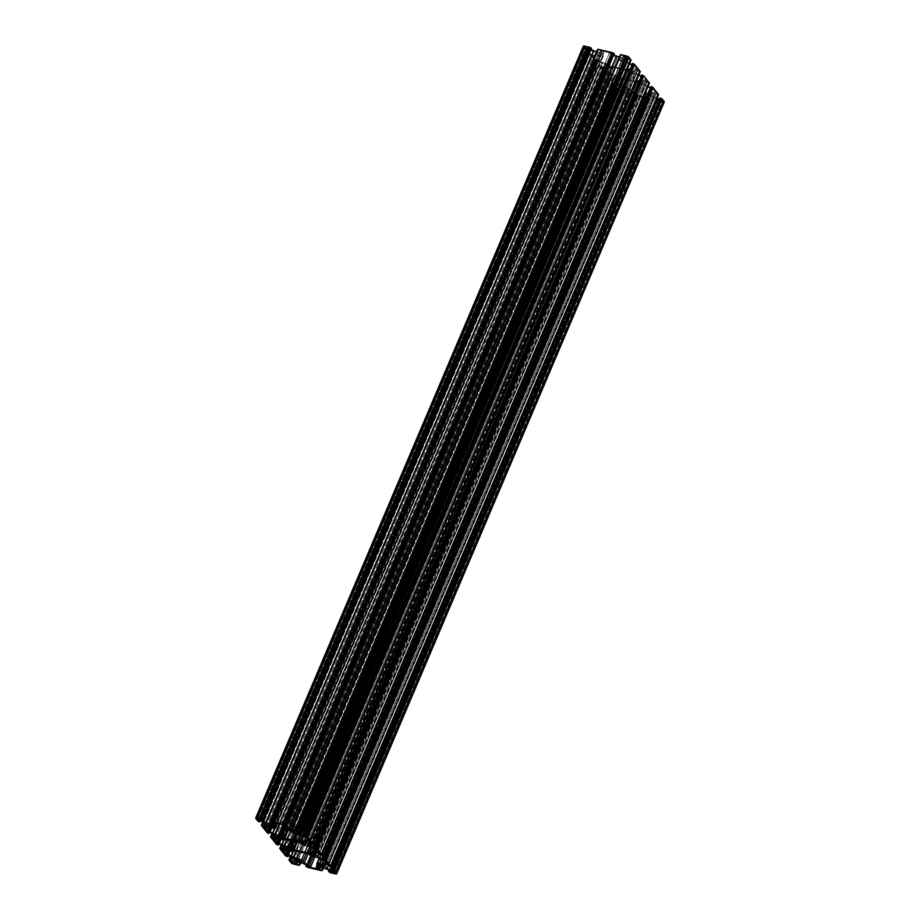 <?xml version="1.0" encoding="UTF-8"?>
<svg xmlns="http://www.w3.org/2000/svg" width="920" height="920" viewBox="0 0 920 920"><rect width="100%" height="100%" fill="white"/><g stroke="black" fill="none" stroke-linecap="round" stroke-linejoin="round"><path stroke-width="0.69" stroke-dasharray="4.6 3.45" d="M628.808 89.332L301.185 861.166L628.808 89.332A2.99 0.92 -157 0 0 625.876 87.618A2.99 0.92 -157 0 0 623.472 87.561A2.99 0.92 -157 0 0 623.645 88.124A2.99 0.92 -157 0 0 626.577 89.838A2.99 0.92 -157 0 0 628.981 89.895A2.99 0.92 -157 0 0 628.808 89.332L628.785 90.079L627.268 90.034L623.645 88.124L296.378 859.13L623.507 87.504L625.703 87.561L628.808 89.332M642.356 83.133L314.732 854.967L642.356 83.133A2.99 0.92 -157 0 0 639.423 81.42A2.99 0.92 -157 0 0 637.019 81.362A2.99 0.92 -157 0 0 637.192 81.926A2.99 0.92 -157 0 0 640.124 83.639A2.99 0.92 -157 0 0 642.528 83.697A2.99 0.92 -157 0 0 642.356 83.133L642.332 83.881L640.814 83.835L637.192 81.926L309.925 852.932L637.054 81.293L639.803 81.546L642.356 83.133M633.167 71.587L305.543 843.421L633.167 71.587A2.99 0.92 -157 0 0 630.234 69.874A2.99 0.92 -157 0 0 627.831 69.816A2.99 0.92 -157 0 0 628.004 70.38A2.99 0.92 -157 0 0 630.936 72.093A2.99 0.92 -157 0 0 633.339 72.151A2.99 0.92 -157 0 0 633.167 71.587L633.144 72.335L631.626 72.289L628.004 70.38L300.736 841.386L627.865 69.759L630.062 69.816L633.167 71.587M601.231 54.705L273.608 826.528L601.231 54.705A2.99 0.92 -157 0 0 598.31 52.98A2.99 0.92 -157 0 0 595.907 52.923A2.99 0.92 -157 0 0 596.08 53.486A2.99 0.92 -157 0 0 599.012 55.211A2.99 0.92 -157 0 0 601.415 55.269A2.99 0.92 -157 0 0 601.231 54.705L601.22 55.453L599.702 55.407L596.08 53.486L268.812 824.492L595.942 52.865L598.678 53.118L601.231 54.705M610.42 66.251L282.808 838.074L610.42 66.251A2.99 0.92 -157 0 0 607.499 64.526A2.99 0.92 -157 0 0 605.095 64.469A2.99 0.92 -157 0 0 605.268 65.032A2.99 0.92 -157 0 0 608.2 66.757A2.99 0.92 -157 0 0 610.604 66.815A2.99 0.92 -157 0 0 610.42 66.251L610.408 66.999L608.89 66.953L605.268 65.032L278.001 836.038L605.13 64.411L607.867 64.664L610.42 66.251M623.967 60.041L296.355 831.875L623.967 60.041A2.99 0.92 -157 0 0 621.046 58.328A2.99 0.92 -157 0 0 618.643 58.27A2.99 0.92 -157 0 0 618.815 58.834A2.99 0.92 -157 0 0 621.747 60.547A2.99 0.92 -157 0 0 624.151 60.605A2.99 0.92 -157 0 0 623.967 60.041L623.956 60.789L622.438 60.743L618.815 58.834L291.548 829.84L618.677 58.213L620.873 58.27L623.967 60.041M619.62 77.786L291.996 849.62L619.62 77.786A2.99 0.92 -157 0 0 616.688 76.073A2.99 0.92 -157 0 0 614.284 76.015A2.99 0.92 -157 0 0 614.456 76.578A2.99 0.92 -157 0 0 617.389 78.292A2.99 0.92 -157 0 0 619.793 78.349A2.99 0.92 -157 0 0 619.62 77.786L619.597 78.534L618.079 78.487L614.456 76.578L287.189 847.584L614.318 75.957L616.515 76.015L619.62 77.786M651.544 94.679L323.921 866.513L651.544 94.679A2.99 0.92 -157 0 0 648.611 92.966A2.99 0.92 -157 0 0 646.208 92.909A2.99 0.92 -157 0 0 646.392 93.472A2.99 0.92 -157 0 0 649.313 95.185A2.99 0.92 -157 0 0 651.716 95.243A2.99 0.92 -157 0 0 651.544 94.679L651.521 95.427L650.003 95.381L646.392 93.472L319.113 864.466L646.242 92.84L648.991 93.093L651.544 94.679M615.031 84.721L287.868 855.45L615.031 84.721L613.939 83.352L615.031 84.721M286.35 855.117L613.939 83.352L286.35 855.117M614.077 83.294L286.453 855.128L614.077 83.294L616.078 83.766L614.077 83.294M288.466 855.6L616.078 83.766L288.466 855.6M292.767 857.877L620.39 86.043L616.078 83.766L620.39 86.043L292.767 857.877M295.343 861.108L622.966 89.274L620.39 86.043L622.966 89.274L621.138 90.114L294.377 859.901L621.138 90.114L619.125 89.642L292.939 858.095L618.815 89.47L621.138 90.114L622.966 89.274L295.343 861.108M289.328 859.706L616.952 87.883L618.815 89.47L292.663 857.819L618.815 89.47L617.722 88.101L291.306 857.095L617.722 88.101L290.984 856.934L617.101 87.871L290.708 856.784L616.952 87.883L290.628 856.738M289.374 859.682L616.952 87.883M288.949 859.935L617.136 88.17L290.455 856.646L616.526 88.124L290.363 856.6M616.538 88.17L618.688 90.861L291.065 862.695L618.688 90.861A2.196 0.678 -157 0 0 621.345 92.276L293.721 864.11L621.345 92.276L626.658 93.518L619.781 91.678L616.538 88.17L288.903 859.958M299.034 865.352L626.669 93.311L299.034 865.352M299.069 865.064L626.669 93.311L299.069 865.064M626.796 93.242L299.184 865.076L626.796 93.242M299.552 865.168L627.198 93.115L299.552 865.168M300.449 862.868L627.198 93.115L300.092 862.787L626.876 92.943L624.185 92.31L626.969 92.977L300.449 862.868M297.401 862.155L624.185 92.31L297.401 862.155M623.863 92.149L296.976 862.247L623.863 92.149L623.058 91.126L623.863 92.149M295.435 862.96L623.058 91.126L295.435 862.96M297.263 862.12L624.887 90.287L623.058 91.126L624.887 90.287L297.263 862.12M303.623 863.615L631.246 91.781L624.887 90.287L631.246 91.781L635.559 94.07L307.935 865.893L635.559 94.07L636.364 95.082L308.752 866.916L636.387 95.139L631.246 91.781L303.623 863.615M306.325 865.041L633.397 94.53L636.237 95.151L308.671 866.824L636.237 95.151L633.546 94.518L306.44 865.11L633.397 94.53L306.36 865.064M305.82 866.341L633.408 94.576L306.222 866.732L633.845 94.898L306.601 866.824L634.547 95.162L633.408 94.507M306.923 866.985L634.547 95.162L307.372 867.307L634.995 95.484L649.394 98.865L321.77 870.699L649.543 98.854L321.988 870.435L649.405 98.647L634.547 95.162L306.923 866.985M321.816 870.412L649.405 98.647L321.816 870.412M649.543 98.59L321.919 870.423L649.543 98.59M322.299 870.504L649.934 98.463L322.299 870.504M323.184 868.216L649.934 98.463L322.828 868.135L649.612 98.29L646.921 97.658L649.796 98.359L323.184 868.216M320.137 867.502L646.921 97.658L320.137 867.502M646.599 97.485L319.711 867.594L646.599 97.485L645.794 96.473L646.599 97.485M318.171 868.307L645.794 96.473L318.171 868.307M659.111 100.429L653.982 97.129L647.622 95.634L319.999 867.468L647.622 95.634L645.794 96.473L647.622 95.634L653.982 97.129L326.358 868.963L653.982 97.129L658.294 99.406L330.671 871.24L658.294 99.406L659.111 100.429L331.487 872.263L659.122 100.475L331.499 872.309M328.509 871.7L656.121 99.877L658.973 100.487L331.407 872.171L658.973 100.487L656.282 99.854L329.188 870.458L656.132 99.866L329.096 870.4M328.555 871.677L656.144 99.923L328.957 872.079L656.581 100.245L329.337 872.16L657.282 100.498L656.121 99.877M663.952 102.154L657.282 100.498L329.659 872.332L657.282 100.498L330.108 872.654L657.731 100.82L663.032 102.074L335.409 873.908L663.032 102.074A2.196 0.678 -157 0 0 664.297 101.97M332.568 869.837L660.169 98.084L661.25 99.452L660.169 98.084M333.626 871.274L661.25 99.452L333.626 871.274M661.112 99.509L333.558 871.194L661.112 99.509L659.663 99.165L661.112 99.509M328.659 865.087L654.798 96.761L657.236 98.049L654.798 96.761L652.222 93.529L324.599 865.352L652.222 93.529L654.051 92.69L326.428 864.524L654.051 92.69L656.063 93.162L328.44 864.995L656.155 93.184L654.051 92.69L652.222 93.529L654.798 96.761L328.659 865.087M328.762 865.156L656.385 93.334L657.466 94.691L329.843 866.525L657.466 94.691L330.165 866.697L658.248 94.909L656.385 93.334L328.762 865.156M658.594 94.702L330.889 866.525L658.639 94.691M323.38 858.291L650.969 86.537L652.061 87.906L650.969 86.537M324.438 859.74L652.061 87.906L324.438 859.74M651.923 87.963L324.369 859.648L651.923 87.963L650.474 87.63L651.923 87.963M319.47 853.541L645.61 85.215L648.048 86.503L645.61 85.215L643.034 81.984L315.41 853.817L643.034 81.984L644.862 81.144L317.239 852.978L644.862 81.144L646.875 81.615L319.251 853.449L647.059 81.684L644.862 81.144L643.034 81.984L645.61 85.215L319.47 853.541M319.573 853.61L647.197 81.788L648.278 83.156L320.654 854.979L648.278 83.156L320.976 855.151L649.06 83.375L647.197 81.788L319.573 853.61M649.405 83.156L321.701 854.979L649.451 83.145M314.191 846.756L641.78 74.991L642.873 76.36L641.78 74.991M315.249 848.194L642.873 76.36L315.249 848.194M642.735 76.418L315.18 848.102L642.735 76.418L641.286 76.084L642.735 76.418M310.281 841.995L636.421 73.669L638.859 74.957L636.421 73.669L310.281 841.995M306.222 842.271L633.845 70.438L636.421 73.669L633.845 70.438L635.674 69.598L308.05 841.432L635.674 69.598L637.686 70.069L310.063 841.904L637.87 70.138L635.674 69.598L633.845 70.438L306.222 842.271M310.385 842.076L637.997 70.242L639.089 71.611L311.466 843.433L639.089 71.611L311.788 843.606L639.86 71.829L312.098 843.352L639.86 71.829L637.997 70.242L310.385 842.076M639.825 71.53L312.202 843.364L639.825 71.53M305.003 835.21L632.592 63.445L633.684 64.814L632.592 63.445M306.061 836.648L633.684 64.814L306.061 836.648M633.546 64.871L305.992 836.556L633.546 64.871L632.097 64.538L633.546 64.871M301.093 830.449L627.233 62.123L629.671 63.411L627.233 62.123L301.093 830.449M297.034 830.725L624.657 58.891L627.233 62.123L624.657 58.891L626.485 58.052L298.862 829.886L626.485 58.052L628.498 58.523L300.874 830.357L628.59 58.558L626.485 58.052L624.657 58.891L297.034 830.725M301.185 830.53L628.808 58.696L629.901 60.064L302.277 831.898L629.901 60.064L302.599 832.059L630.671 60.294L302.91 831.806L630.66 60.306L628.808 58.696L301.185 830.53M630.637 59.984L303.013 831.818L630.637 59.984M293.238 826.47L620.839 54.648M293.33 826.689L620.954 54.866L293.33 826.689M620.816 54.924L293.261 826.608L620.816 54.924M292.709 826.654L620.31 54.901M292.801 826.884L620.425 55.05L293.123 827.057L620.747 55.223L623.438 55.855L620.425 55.05L292.801 826.884M295.815 827.689L623.438 55.855L295.815 827.689M623.76 56.028L296.136 827.85L623.76 56.028L624.565 57.04L623.76 56.028M296.941 828.874L624.565 57.04L296.941 828.874M295.952 827.735L622.736 57.879L624.565 57.04L622.736 57.879L295.952 827.735M619.344 57.086L622.736 57.879L619.344 57.086M613.674 54.958L612.064 54.107L284.797 825.091L612.064 54.107L611.248 53.084L283.659 824.837L611.236 53.038L613.674 54.958M614.157 53.67L611.386 53.026L283.762 824.849L611.236 53.038L614.077 53.659L286.453 825.481L614.238 53.636M270.503 821.123L598.103 49.369M270.595 821.353L598.219 49.519L270.595 821.353M598.081 49.576L270.526 821.261L598.081 49.576M269.974 821.307L597.574 49.553M270.066 821.537L597.689 49.703L270.388 821.709L598.011 49.875L600.702 50.508L597.689 49.703L270.066 821.537M273.079 822.342L600.702 50.508L273.079 822.342M601.024 50.68L273.401 822.514L601.024 50.68L601.83 51.693L601.024 50.68M274.206 823.526L601.83 51.693L274.206 823.526M273.217 822.388L600.001 52.532L601.83 51.693L600.001 52.532L596.608 51.738L600.001 52.532L273.217 822.388M590.939 49.611L589.329 48.76L262.062 819.755L589.329 48.76L588.512 47.736L260.923 819.501L588.501 47.702L590.939 49.611M591.422 48.323L588.65 47.679L261.027 819.513L588.501 47.69L591.341 48.311L263.718 820.145L591.491 48.288M583.464 46.609L255.84 818.443L583.464 46.609L585.603 49.312L257.979 821.134L585.925 49.473L258.301 821.307L586.224 49.542L583.464 46.609A2.196 0.678 -157 0 1 583.326 46.195M258.612 821.376L586.224 49.542L258.612 821.376M586.546 49.714L258.923 821.548L586.546 49.714M259.083 821.744L586.707 49.91L259.394 821.905L587.328 50.151L586.707 49.91L259.083 821.744M259.704 821.985L587.477 50.14L260.302 820.824L587.454 50.082L586.373 48.725L587.477 50.129L259.704 821.985M258.784 820.479L586.373 48.725L258.784 820.479M586.511 48.657L258.888 820.49L586.511 48.657L588.512 49.128L586.511 48.657M260.889 820.962L588.512 49.128L260.889 820.962M265.202 823.239L592.825 51.416L588.512 49.128L592.825 51.416L595.401 54.648L267.777 826.47L595.401 54.648L593.572 55.476L266.811 825.263L593.572 55.476L591.56 55.004L265.374 823.457L591.238 54.843L593.572 55.476L595.401 54.648L592.825 51.416L265.202 823.239M261.763 825.079L589.375 53.256L591.238 54.843L265.098 823.181L591.238 54.843L590.157 53.475L263.741 822.468L589.835 53.302L263.143 822.158L589.386 53.245L263.051 822.112M261.809 825.056L589.375 53.256M588.972 53.475L261.855 825.228L589.57 53.532L262.89 822.02L588.961 53.486L262.798 821.974L588.961 53.486L594.792 60.846L267.168 832.68L594.792 60.846L267.49 832.853L595.424 61.088L588.972 53.544L261.383 825.297M267.8 832.922L595.424 61.088L267.8 832.922M595.734 61.261L268.111 833.094L595.734 61.261M268.272 833.29L595.895 61.456L268.582 833.451L596.516 61.697L595.895 61.456L268.272 833.29M268.893 833.52L596.666 61.686L269.491 832.37L596.643 61.629L595.562 60.26L596.666 61.674L268.893 833.52M267.973 832.025L595.55 60.214M268.077 832.036L595.7 60.202L268.077 832.036M270.077 832.508L597.701 60.674L595.7 60.202L597.701 60.674L270.077 832.508M274.39 834.785L602.013 62.951L597.701 60.674L602.013 62.951L604.589 66.182L276.966 838.016L604.589 66.182L602.761 67.022L276 836.809L602.761 67.022L600.748 66.55L274.562 835.003L600.426 66.389L602.761 67.022L604.589 66.182L602.013 62.951L274.39 834.785M270.952 836.625L598.575 64.791L600.426 66.389L274.286 834.727L600.426 66.389L599.345 65.021L272.93 834.014L599.023 64.849L272.332 833.692L598.575 64.791L272.251 833.646M270.998 836.602L598.563 64.802M270.526 836.866L598.149 65.032L271.043 836.774L598.759 65.079L272.078 833.566L598.149 65.032L271.986 833.508M270.572 836.843L598.161 65.09L603.98 72.392L276.356 844.226L603.98 72.392L276.678 844.399L604.612 72.634L598.149 65.044M276.989 844.468L604.612 72.634L276.989 844.468M604.923 72.806L277.299 844.64L604.923 72.806M277.46 844.824L605.084 73.002L277.771 844.997L605.705 73.243L605.084 73.002L277.46 844.824M278.082 845.066L605.855 73.221L278.68 843.916L605.843 73.174L604.75 71.806L605.855 73.221L278.082 845.066M277.161 843.571L604.75 71.806L277.161 843.571M604.888 71.748L277.265 843.582L604.888 71.748L606.889 72.22L604.888 71.748M279.266 844.054L606.889 72.22L279.266 844.054M283.578 846.331L611.202 74.497L606.889 72.22L611.202 74.497L283.578 846.331M286.154 849.562L613.778 77.728L611.202 74.497L613.778 77.728L611.949 78.568L285.188 848.355L611.949 78.568L609.937 78.096L283.751 846.549L609.615 77.924L611.949 78.568L613.778 77.728L286.154 849.562M280.186 848.136L607.775 76.314L609.615 77.924L283.475 846.273L609.615 77.924L608.534 76.567L282.118 845.56L608.212 76.395L281.439 845.192M607.775 76.383L280.14 848.171M607.338 76.59L281.175 845.054M607.349 76.624L613.168 83.938L285.556 855.772L613.49 84.111L285.867 855.945L613.801 84.18L607.349 76.624M286.177 856.014L613.801 84.18L286.177 856.014M614.111 84.352L286.488 856.175L614.111 84.352M286.649 856.37L614.272 84.537L286.971 856.543L614.894 84.778L614.272 84.537L286.649 856.37M287.27 856.612L615.043 84.766L287.27 856.612M641.136 81.063L638.031 80.339L312.156 848.033L638.031 80.339A5.014 1.529 -157 0 0 635.156 80.569A5.014 1.529 -157 0 0 635.202 81.109L307.579 852.943L635.202 81.109L620.942 77.763L296.677 841.685L620.942 77.763A5.014 1.529 -157 0 0 615.296 74.991L290.467 840.224L615.296 74.991L612.179 74.255L617.654 75.773L620.942 77.763L635.202 81.109L636.122 80.12L641.136 81.063L315.169 849.01L641.136 81.063L643.379 80.04L316.549 849.988L643.379 80.04L641.136 81.063M287.362 839.488L612.179 74.255L287.362 839.488M280.933 839.419L606.912 71.472L612.179 74.255L606.912 71.472L280.933 839.419M277.828 839.408L604.072 70.805L606.912 71.472L604.072 70.805L277.828 839.408M273.792 839.293L601.415 67.459L604.072 70.805L601.415 67.459L273.792 839.293M276.621 839.96L604.244 68.126L601.415 67.459L604.244 68.126L276.621 839.96M278.863 838.936L606.487 67.102L604.244 68.126L606.487 67.102L278.863 838.936M281.968 839.661L609.592 67.838L606.487 67.102L609.592 67.838A5.014 1.529 -157 0 0 612.467 67.597A5.014 1.529 -157 0 0 612.421 67.056L284.797 838.89L612.421 67.056L626.681 70.414L612.421 67.056L611.938 67.976L609.592 67.838L281.968 839.661M299.058 842.237L626.681 70.414A5.014 1.529 -157 0 0 632.327 73.174L304.704 845.008L632.327 73.174L635.444 73.91L307.82 845.744L635.444 73.91L640.711 76.693L313.087 848.527L640.711 76.693L643.551 77.36L315.928 849.194L643.551 77.36L646.208 80.707L318.584 852.541L646.208 80.707L643.379 80.04L646.208 80.707L643.551 77.36L629.97 72.392L626.681 70.414L299.058 842.237M585.154 46.678L257.105 818.466L584.556 46.713L257.531 818.512L585.154 46.678L586.212 46.931L585.154 46.678M258.589 818.765L586.212 46.931L258.589 818.765M587.489 47.61L586.212 46.931L587.489 47.61L259.865 819.432L587.489 47.61L587.914 48.15L587.489 47.61M260.291 819.973L587.914 48.15L260.291 819.973M587.374 48.392L586.316 48.139L259.13 818.949L586.316 48.139L585.039 47.472L587.374 48.392L260.003 819.616L587.374 48.392M257.726 818.558L585.039 47.472L584.602 46.931L585.039 47.472L257.726 818.558M615.813 56.844L288.19 828.678L615.813 56.844L610.707 54.142L609.523 52.647L281.899 824.469L609.523 52.647L610.707 54.142L283.084 825.976L610.707 54.142L615.813 56.844L617.078 58.42L615.813 56.844M289.455 830.254L617.078 58.42A5.014 1.529 -157 0 0 623.139 61.629L295.516 833.462L623.139 61.629L626.255 62.364L620.448 60.697L617.078 58.42L289.455 830.254M298.632 834.198L626.255 62.364L298.632 834.198M303.899 836.981L631.522 65.147L626.255 62.364L631.522 65.147L303.899 836.981M306.74 837.648L634.363 65.814L631.522 65.147L634.363 65.814L306.74 837.648M309.396 840.995L637.019 69.161L634.363 65.814L637.019 69.161L309.396 840.995M307.36 838.442L634.19 68.494L637.019 69.161L634.19 68.494L307.36 838.442M305.98 837.476L631.948 69.517L634.19 68.494L631.948 69.517L305.98 837.476M302.967 836.487L628.843 68.793L631.948 69.517L628.843 68.793A5.014 1.529 -157 0 0 625.968 69.023A5.014 1.529 -157 0 0 626.014 69.563L298.391 841.397L626.014 69.563L611.754 66.217L288.121 828.632L611.754 66.217A5.014 1.529 -157 0 0 606.107 63.445L282.658 825.435L606.107 63.445L602.991 62.721L279.852 823.998L602.991 62.721L597.724 59.926L271.745 827.873L597.724 59.926L594.883 59.259L268.628 827.862L594.883 59.259L592.216 55.913L264.603 827.747L592.216 55.913L595.056 56.58L267.433 828.414L595.056 56.58L597.298 55.556L269.675 827.39L597.298 55.556L600.404 56.292L272.78 828.115L600.404 56.292A5.014 1.529 -157 0 0 603.279 56.062A5.014 1.529 -157 0 0 602.98 55.108L276.897 823.296L602.98 55.108L601.726 53.532L274.102 825.366L601.726 53.532L603.888 52.543L276.736 823.262L603.888 52.543L602.692 51.037L275.068 822.871L602.692 51.037L609.523 52.647L602.692 51.037L603.888 52.543L601.726 53.532L603.232 55.522L602.945 56.361L592.216 55.913L594.883 59.259L611.754 66.217L626.014 69.563L626.497 68.643L628.843 68.793L302.967 836.487M627.773 57.891L300.403 829.115L628.371 57.833L626.601 56.43L298.977 828.253L626.601 56.43L627.67 56.913L300.265 828.931L627.877 57.097L628.314 57.638L300.69 829.472L628.36 57.856L626.704 57.638L627.773 57.891M299.517 828.437L626.704 57.638L299.517 828.437M625.428 56.959L626.704 57.638L625.002 56.419L297.505 827.966L624.944 56.223L625.428 56.959L298.126 828.057L625.428 56.959M297.919 828.011L625.543 56.177L626.601 56.43L625.543 56.177L297.919 828.011M660.249 99.774L332.212 871.562L659.709 100.027L663.021 101.234L335.397 873.068L663.067 101.465L335.11 872.712L662.469 101.487L661.411 101.234L334.224 872.045L661.411 101.234L660.134 100.567L332.822 871.654L660.134 100.567L659.651 99.808L661.307 100.027L333.684 871.861L661.307 100.027L662.584 100.705L660.249 99.774L332.626 871.608L660.249 99.774M334.96 872.528L662.584 100.705L663.021 101.234L662.584 100.705L334.96 872.528M308.246 853.783L635.869 81.96A5.014 1.529 -157 0 0 641.516 84.721L313.892 856.554L641.516 84.721L644.632 85.456L317.009 857.279L644.632 85.456L649.899 88.239L322.276 860.073L649.899 88.239L652.74 88.906L325.116 860.74L652.74 88.906L655.396 92.253L327.784 864.087L655.396 92.253L652.567 91.586L325.749 861.534L652.567 91.586L650.325 92.609L324.358 860.556L650.325 92.609L647.22 91.885L321.344 859.579L647.22 91.885A5.014 1.529 -157 0 0 644.345 92.115A5.014 1.529 -157 0 0 644.644 93.058L317.02 864.892L644.644 93.058L645.897 94.633L318.274 866.467L645.897 94.633L643.735 95.634L317.135 865.041L643.735 95.634L644.931 97.129L317.308 868.963L644.931 97.129L638.101 95.53L644.931 97.129L643.735 95.634L645.897 94.633L644.391 92.644L644.678 91.804L655.396 92.253L652.74 88.906L644.632 85.456L639.158 83.938L635.869 81.96L621.609 78.602L293.986 850.436L621.609 78.602L635.869 81.96L308.246 853.783M314.962 856.807L638.101 95.53L314.962 856.807M313.306 856.394L636.916 94.024L638.101 95.53L636.916 94.024L313.306 856.394M308.166 853.771L631.81 91.321L636.916 94.024L631.81 91.321L308.166 853.771M306.417 853.357L630.545 89.746L631.81 91.321L630.545 89.746A5.014 1.529 -157 0 0 624.484 86.537L299.655 851.77L624.484 86.537L621.368 85.801L627.175 87.469L630.545 89.746L306.417 853.357M296.55 851.034L621.368 85.801L296.55 851.034M290.122 850.966L616.101 83.018L621.368 85.801L616.101 83.018L290.122 850.966M287.017 850.954L613.26 82.351L616.101 83.018L613.26 82.351L287.017 850.954M282.98 850.839L610.604 79.005L613.26 82.351L610.604 79.005L282.98 850.839M285.809 851.506L613.433 79.672L610.604 79.005L613.433 79.672L285.809 851.506M288.052 850.482L615.675 78.648L613.433 79.672L615.675 78.648L288.052 850.482M291.157 851.207L618.78 79.373L615.675 78.648L618.78 79.373A5.014 1.529 -157 0 0 621.655 79.143A5.014 1.529 -157 0 0 621.609 78.602L621.126 79.522L618.78 79.373L291.157 851.207M301.358 861.73L628.981 89.895M314.904 855.531L642.528 83.697M305.716 843.985L633.339 72.151M273.792 827.091L601.415 55.269M282.98 838.637L610.604 66.815M296.527 832.439L624.151 60.605M292.169 850.183L619.793 78.349M324.093 867.077L651.716 95.243M613.928 83.306L286.304 855.14M617.136 88.17L289.512 860.005M299.184 865.341L626.807 93.506M626.646 93.254L299.023 865.087M299.713 865.156L627.336 93.323M636.387 95.139L308.763 866.962M321.919 870.688L649.543 98.854M649.382 98.601L321.759 870.435M322.448 870.492L650.072 98.67M661.261 99.498L333.638 871.332M330.613 866.755L658.237 94.921M658.053 94.633L330.429 866.467M652.073 87.952L324.449 859.786M321.425 855.209L649.048 83.375M648.865 83.087L321.241 854.921M642.884 76.406L315.261 848.24M312.236 843.663L639.86 71.829M639.676 71.541L312.053 843.375M633.696 64.86L306.072 836.694M303.048 832.117L630.671 60.294M630.487 59.995L302.864 831.829M620.977 54.912L293.353 826.746M611.236 53.038L283.613 824.86M598.241 49.565L270.618 821.399M588.501 47.69L260.877 819.524M259.854 821.962L587.477 50.14M586.362 48.668L258.738 820.502M589.57 53.532L261.947 825.366M269.042 833.508L596.666 61.686M598.759 65.079L271.135 836.912M278.231 845.054L605.855 73.221M604.739 71.76L277.115 843.594M607.947 76.624L280.324 848.458M309.891 846.837L635.156 80.569M284.843 839.431L612.467 67.597M584.545 46.736L256.921 818.558M587.983 48.346L260.36 820.18M300.702 835.291L625.968 69.023M277.541 823.446L603.279 56.062M624.944 56.223L297.321 828.057M659.64 99.82L332.016 871.654M663.078 101.441L335.455 873.264M319.079 858.383L644.345 92.115M294.032 850.977L621.655 79.143M318.584 864.731L646.208 92.909M286.661 847.849L614.284 76.015M291.019 830.105L618.643 58.27M277.472 836.303L605.095 64.469M268.283 824.757L595.907 52.923M300.207 841.65L627.831 69.816M628.371 57.833L300.748 829.668M309.396 853.185L637.019 81.362M295.849 859.395L623.472 87.561M287.419 856.6L615.043 84.766"/><path stroke-width="1.38" d="M301.185 861.166A2.99 0.92 23 0 1 301.358 861.73A2.99 0.92 23 0 1 298.954 861.672A2.99 0.92 23 0 1 296.033 859.958L296.378 859.13L296.033 859.958A2.99 0.92 23 0 1 295.849 859.395A2.99 0.92 23 0 1 298.252 859.452A2.99 0.92 23 0 1 301.185 861.166L301.162 861.913L299.126 861.73L295.826 859.498L298.08 859.395L301.185 861.166M314.732 854.967A2.99 0.92 23 0 1 314.904 855.531A2.99 0.92 23 0 1 312.501 855.473A2.99 0.92 23 0 1 309.58 853.748L309.925 852.932L309.58 853.748A2.99 0.92 23 0 1 309.396 853.185A2.99 0.92 23 0 1 311.799 853.242A2.99 0.92 23 0 1 314.732 854.967L314.709 855.715L312.673 855.519L309.373 853.3L311.627 853.196L314.732 854.967M305.543 843.421A2.99 0.92 23 0 1 305.716 843.985A2.99 0.92 23 0 1 303.312 843.928A2.99 0.92 23 0 1 300.38 842.214L300.736 841.386L300.38 842.214A2.99 0.92 23 0 1 300.207 841.65A2.99 0.92 23 0 1 302.611 841.708A2.99 0.92 23 0 1 305.543 843.421L305.52 844.169L303.485 843.985L300.184 841.754L302.438 841.65L305.543 843.421M273.608 826.528A2.99 0.92 23 0 1 273.792 827.091A2.99 0.92 23 0 1 271.388 827.034A2.99 0.92 23 0 1 268.456 825.32L268.812 824.492L268.456 825.32A2.99 0.92 23 0 1 268.283 824.757A2.99 0.92 23 0 1 270.687 824.814A2.99 0.92 23 0 1 273.608 826.528L273.332 827.356L271.561 827.091L268.26 824.872L270.514 824.757L273.608 826.528M282.808 838.074A2.99 0.92 23 0 1 282.98 838.637A2.99 0.92 23 0 1 280.577 838.58A2.99 0.92 23 0 1 277.644 836.866L278.001 836.038L277.644 836.866A2.99 0.92 23 0 1 277.472 836.303A2.99 0.92 23 0 1 279.875 836.36A2.99 0.92 23 0 1 282.808 838.074L282.785 838.821L280.749 838.637L277.449 836.406L279.703 836.303L282.808 838.074M296.355 831.875A2.99 0.92 23 0 1 296.527 832.439A2.99 0.92 23 0 1 294.124 832.381A2.99 0.92 23 0 1 291.191 830.668L291.548 829.84L291.191 830.668A2.99 0.92 23 0 1 291.019 830.105A2.99 0.92 23 0 1 293.422 830.162A2.99 0.92 23 0 1 296.355 831.875L296.332 832.623L294.296 832.439L290.996 830.208L293.25 830.105L296.355 831.875M291.996 849.62A2.99 0.92 23 0 1 292.169 850.183A2.99 0.92 23 0 1 289.765 850.126A2.99 0.92 23 0 1 286.833 848.412L287.189 847.584L286.833 848.412A2.99 0.92 23 0 1 286.661 847.849A2.99 0.92 23 0 1 289.064 847.906A2.99 0.92 23 0 1 291.996 849.62L291.973 850.367L289.938 850.183L286.637 847.952L288.892 847.849L291.996 849.62M323.921 866.513A2.99 0.92 23 0 1 324.093 867.077A2.99 0.92 23 0 1 321.69 867.019A2.99 0.92 23 0 1 318.768 865.294L318.768 865.306A2.99 0.92 23 0 1 318.584 864.731A2.99 0.92 23 0 1 320.988 864.788A2.99 0.92 23 0 1 323.921 866.513L323.897 867.261L321.862 867.065L318.561 864.846L320.827 864.742L323.921 866.513M287.868 855.45L287.408 856.554L286.304 855.14L288.466 855.6L292.767 857.877L295.343 861.108L293.514 861.948L295.343 861.108L292.767 857.877L286.453 855.128L287.27 856.612L287.868 855.45M294.377 859.901L293.514 861.948L294.377 859.901M292.939 858.095L291.502 861.476L293.514 861.948L291.191 861.304L292.663 857.819L291.191 861.304L290.099 859.935L291.502 861.476L292.939 858.095M291.306 857.095L290.099 859.935L291.306 857.095M289.777 859.763L290.984 856.934L289.777 859.763M290.708 856.784L289.478 859.694L290.708 856.784M290.628 856.738L289.374 859.682M290.455 856.646L289.052 859.947L290.455 856.646M288.926 860.005L291.065 862.695L288.926 860.005M290.363 856.6L288.949 859.935M293.721 864.11A2.196 0.678 23 0 1 291.065 862.695L299.184 865.329L293.721 864.11M299.69 865.099L300.622 862.914L299.69 865.099M300.092 862.787L299.253 864.777L296.562 864.144L297.401 862.155L296.562 864.144L296.976 862.247L296.24 863.972L295.435 862.96L297.263 862.12L303.623 863.615L307.935 865.893L303.623 863.615L297.263 862.12L295.435 862.96L296.47 864.121L299.253 864.777L300.092 862.787M308.752 866.916L307.935 865.893L308.763 866.962L305.923 866.341L308.752 866.916M306.44 865.11L305.923 866.341L306.44 865.11M306.36 865.064L305.82 866.341M307.372 867.307L321.77 870.699L307.372 867.307M322.425 870.446L323.357 868.25L322.425 870.446M322.828 868.135L321.988 870.124L319.297 869.492L320.137 867.502L319.297 869.492L319.711 867.594L318.975 869.319L318.171 868.307L319.999 867.468L326.358 868.963L319.999 867.468L318.171 868.307L319.113 869.423L321.988 870.124L322.828 868.135M330.671 871.24L326.358 868.963L330.671 871.24M331.349 872.321L328.659 871.688L331.349 872.321M329.188 870.458L328.659 871.688L329.188 870.458M329.096 870.4L328.555 871.677M330.108 872.654L335.409 873.908L330.108 872.654M336.536 873.39A2.196 0.678 23 0 1 336.674 873.804A2.196 0.678 23 0 1 335.409 873.908L336.639 873.85L664.159 101.556L336.536 873.39L334.397 870.688L336.536 873.39M336.674 873.804L664.297 101.97A2.196 0.678 -157 0 0 664.159 101.556L662.02 98.865L334.397 870.688L661.698 98.693L334.397 870.688L333.776 870.458L661.388 98.624L334.075 870.527L333.454 870.285L661.077 98.451L333.5 870.331L660.606 98.095L333.293 870.09L332.672 869.848L660.146 98.037L332.591 869.837M332.546 869.918L333.638 871.332L331.487 870.872L659.663 99.165L331.487 870.872L327.175 868.583L328.659 865.087L327.175 868.583L324.599 865.352L327.175 868.583L331.487 870.872L333.626 871.343L332.546 869.918M657.236 98.049L659.111 99.038L657.236 98.049M326.428 864.524L324.599 865.352L326.428 864.524L328.44 864.995L326.428 864.524M328.44 864.995L329.843 866.525L328.44 864.995M331.027 866.456L658.651 94.633L331.027 866.456L325.209 859.154L331.027 866.456M658.616 94.702L652.832 87.32L325.209 859.154L652.51 87.147L325.209 859.154L324.576 858.912L652.199 87.078L324.886 858.981L324.266 858.739L652.199 87.078L324.311 858.785L651.418 86.549L324.104 858.544L323.483 858.303L650.957 86.491L323.403 858.291M323.357 858.371L324.449 859.786L322.299 859.326L650.474 87.63L322.299 859.326L317.986 857.049L319.47 853.541L317.986 857.049L315.41 853.817L317.986 857.049L322.299 859.326L324.438 859.797L323.357 858.371M648.048 86.503L649.922 87.492L648.048 86.503M317.239 852.978L315.41 853.817L317.239 852.978L319.251 853.449L317.239 852.978M319.251 853.449L320.654 854.979L319.251 853.449M321.839 854.91L649.462 83.087L321.839 854.91L316.02 847.607L321.839 854.91M649.428 83.156L643.644 75.773L316.02 847.607L643.321 75.601L316.02 847.607L315.387 847.366L643.011 75.532L315.698 847.435L315.077 847.193L643.011 75.532L315.203 847.297L642.229 75.003L314.916 846.998L314.295 846.756L641.769 74.945L314.168 846.756M314.157 846.825L315.261 848.24L313.11 847.78L641.286 76.084L313.11 847.78L308.798 845.503L310.281 841.995L308.798 845.503L306.222 842.271L308.05 841.432L306.222 842.271L308.798 845.503L313.11 847.78L315.249 848.251L314.157 846.825M638.859 74.957L640.734 75.946L638.859 74.957M310.063 841.904L308.05 841.432L310.385 842.076L311.466 843.433L310.063 841.904M312.65 843.375L640.274 71.541L312.65 843.375L306.832 836.061L312.65 843.375M312.662 843.421L640.285 71.587L634.443 64.227L306.832 836.061L634.133 64.055L306.832 836.061L306.199 835.82L634.133 64.055L306.199 835.82L633.512 63.825L306.015 835.751L633.351 63.629L305.888 835.647L633.351 63.629L305.728 835.463L305.106 835.222L632.581 63.399L304.98 835.21M304.968 835.279L306.072 836.694L303.922 836.234L632.097 64.538L303.922 836.234L299.609 833.957L301.093 830.449L299.609 833.957L297.034 830.725L298.862 829.886L297.034 830.725L299.609 833.957L303.922 836.234L306.061 836.717L304.968 835.279M629.671 63.411L631.534 64.4L629.671 63.411M300.874 830.357L298.862 829.886L301.185 830.53L302.277 831.898L300.874 830.357M303.462 831.829L631.074 59.995L303.462 831.829L301.311 829.138L303.462 831.829L631.097 60.041L628.935 57.304L301.311 829.138L628.935 57.304A2.196 0.678 -157 0 0 626.279 55.89L298.655 827.724A2.196 0.678 23 0 1 301.311 829.138L293.342 826.482L620.966 54.648L626.279 55.89L298.655 827.724L293.342 826.482L620.816 54.659L293.261 826.47M631.097 60.03L627.842 56.488L620.816 54.671L293.192 826.494M292.744 826.654L293.353 826.746L620.448 54.832L292.686 826.666L620.31 54.901M293.123 827.057L295.815 827.689L296.941 828.874L295.113 829.713L295.952 827.735L295.113 829.713L288.753 828.218L616.377 56.384L619.344 57.086L613.674 54.958L616.377 56.384L288.753 828.218L284.441 825.93L288.753 828.218L295.113 829.713L296.941 828.874L295.906 827.712L293.123 827.057M284.797 825.091L284.441 825.93L284.797 825.091M283.659 824.837L284.441 825.93L283.613 824.86L286.453 825.481L283.636 824.849M286.591 825.424L614.215 53.59L286.591 825.424M614.181 53.659L286.465 825.274L614.088 53.44L286.465 825.274L613.778 53.268L285.775 825.01L613.077 53.015L285.671 824.987L613.077 53.015L285.453 824.837L612.95 52.854L285.327 824.688L612.628 52.693L598.23 49.3L270.606 821.134L285.005 824.515L270.606 821.134L598.081 49.312L270.503 821.123M269.951 821.318L270.618 821.399L597.701 49.496L269.928 821.341L597.574 49.553M270.388 821.709L273.079 822.342L274.206 823.526L272.377 824.366L273.217 822.388L272.377 824.366L266.018 822.871L272.377 824.366L274.206 823.526L273.171 822.365L270.388 821.709M596.608 51.738L593.641 51.037L266.018 822.871L593.641 51.037L590.939 49.611L596.608 51.738M262.062 819.755L261.705 820.594L266.018 822.871L261.705 820.594L262.062 819.755M260.923 819.501L261.705 820.594L260.877 819.524L263.718 820.145L260.946 819.501M263.856 820.076L591.48 48.242L263.856 820.076M591.445 48.323L263.729 819.927L591.353 48.093L263.729 819.927L591.043 47.92L263.039 819.662L590.341 47.667L262.936 819.639L590.341 47.667L262.717 819.501L590.214 47.518L262.591 819.341L589.893 47.346L584.591 46.092L256.967 817.926L262.269 819.179L256.967 817.926L584.591 46.092A2.196 0.678 -157 0 0 583.326 46.195L583.314 46.276M255.84 818.443A2.196 0.678 23 0 1 255.702 818.029A2.196 0.678 23 0 1 256.967 817.926L255.725 818.271L257.979 821.134L255.84 818.443M258.301 821.307L259.394 821.905L258.301 821.307M259.831 821.916L258.738 820.502L260.889 820.962L265.202 823.239L267.777 826.47L265.202 823.239L260.889 820.962L258.75 820.49L259.831 821.916L260.302 820.824L259.831 821.916M266.811 825.263L265.949 827.31L267.777 826.47L265.949 827.31L266.811 825.263M265.374 823.457L263.936 826.838L265.949 827.31L263.614 826.666L265.098 823.181L263.614 826.666L262.533 825.309L263.936 826.838L265.374 823.457M263.741 822.468L262.533 825.309L263.741 822.468M262.211 825.136L263.419 822.296L262.211 825.136M263.143 822.158L261.912 825.067L263.143 822.158M263.051 822.112L261.809 825.056M262.89 822.02L261.487 825.309L262.89 822.02M261.349 825.366L267.168 832.68L261.349 825.366M261.337 825.32L262.763 821.951L261.383 825.297M267.49 832.853L268.582 833.451L267.49 832.853M269.031 833.462L267.973 832.025L270.077 832.508L274.39 834.785L276.966 838.016L274.39 834.785L270.077 832.508L267.938 832.025L269.031 833.462L269.491 832.37L269.031 833.462M276 836.809L275.137 838.856L276.966 838.016L275.137 838.856L276 836.809M274.562 835.003L273.125 838.384L275.137 838.856L272.803 838.212L274.286 834.727L272.803 838.212L271.722 836.843L273.125 838.384L274.562 835.003M272.93 834.014L271.722 836.843L272.93 834.014M271.4 836.682L272.608 833.842L271.4 836.682M272.332 833.692L271.101 836.613L272.332 833.692M272.251 833.646L270.998 836.602M272.078 833.566L270.675 836.855L272.078 833.566M270.537 836.912L276.356 844.226L270.537 836.912M271.986 833.508L270.572 836.843M276.678 844.399L277.771 844.997L276.678 844.399M278.68 843.916L278.219 845.008L277.115 843.594L279.266 844.054L283.578 846.331L286.154 849.562L284.326 850.402L286.154 849.562L283.578 846.331L279.266 844.054L277.127 843.571L278.219 845.008L278.68 843.916M285.188 848.355L284.326 850.402L285.188 848.355M283.751 846.549L282.313 849.93L284.326 850.402L282.003 849.758L283.475 846.273L282.003 849.758L280.911 848.389L282.313 849.93L283.751 846.549M282.118 845.56L280.911 848.389L282.118 845.56M280.589 848.228L281.796 845.388L280.589 848.228M281.52 845.238L280.289 848.148L281.52 845.238M281.439 845.192L280.186 848.136M281.267 845.1L279.864 848.401L281.267 845.1M279.726 848.458L285.556 855.772L279.726 848.458M281.175 845.054L279.76 848.389M285.867 855.945L286.971 856.543L285.867 855.945M312.156 848.033L310.408 852.161L313.513 852.897L315.169 849.01L313.513 852.897L315.755 851.874L318.584 852.541L315.928 849.194L304.704 845.008A5.014 1.529 23 0 1 299.058 842.237L302.346 844.226L315.928 849.194L318.584 852.541L315.755 851.874L316.549 849.988L315.755 851.874L313.513 852.897L310.408 852.161L312.156 848.033M307.579 852.943A5.014 1.529 23 0 1 307.533 852.403A5.014 1.529 23 0 1 310.408 852.161L308.062 852.023L307.579 852.943L293.319 849.585L307.579 852.943M296.677 841.685L293.319 849.585L296.677 841.685M287.672 846.825A5.014 1.529 23 0 1 293.319 849.585L290.03 847.607L284.556 846.089L287.362 839.488L284.556 846.089L279.289 843.306L280.933 839.419L279.289 843.306L276.448 842.639L277.828 839.408L276.448 842.639L273.792 839.293L276.621 839.96L278.863 838.936L284.832 839.466A5.014 1.529 23 0 1 281.968 839.661L278.863 838.936L276.621 839.96L273.792 839.293L276.448 842.639L287.672 846.825L290.467 840.224L287.672 846.825M284.797 838.89A5.014 1.529 23 0 1 284.843 839.431L299.058 842.237L284.797 838.89M256.979 818.765L258.589 818.765L260.36 820.18L258.692 819.973L260.348 820.192L259.152 818.961L258.692 819.973L257.416 819.294L257.726 818.558L257.416 819.294L256.979 818.765L257.508 819.398L258.692 819.973L258.968 818.88L256.979 818.765M288.19 828.678L291.145 831.645L295.516 833.462A5.014 1.529 23 0 1 289.455 830.254L288.19 828.678L283.084 825.976L288.19 828.678M295.516 833.462L306.74 837.648L309.396 840.995L306.567 840.328L307.36 838.442L306.567 840.328L304.324 841.351L305.98 837.476L304.324 841.351L301.219 840.627L302.967 836.487L301.219 840.627L298.873 840.477L298.391 841.397A5.014 1.529 23 0 1 298.344 840.857A5.014 1.529 23 0 1 301.219 840.627L304.324 841.351L306.567 840.328L309.396 840.995L306.74 837.648L295.516 833.462M288.121 828.632L284.13 838.039L298.391 841.397L284.13 838.039L288.121 828.632M278.484 835.279A5.014 1.529 23 0 1 284.13 838.039L278.484 835.279L282.658 825.435L278.484 835.279L275.367 834.543L278.484 835.279M279.852 823.998L275.367 834.543L279.852 823.998M271.745 827.873L270.101 831.76L275.367 834.543L270.101 831.76L271.745 827.873M268.628 827.862L267.26 831.093L270.101 831.76L267.26 831.093L268.628 827.862M264.603 827.747L267.26 831.093L264.603 827.747L267.433 828.414L264.603 827.747M269.675 827.39L267.433 828.414L269.675 827.39L272.78 828.115L269.675 827.39M275.356 826.942A5.014 1.529 23 0 1 275.655 827.885A5.014 1.529 23 0 1 272.78 828.115L275.597 827.988L276.897 823.296L275.356 826.942L274.102 825.366L275.356 826.942M276.736 823.262L274.102 825.366L276.736 823.262M275.068 822.871L276.264 824.366L275.068 822.871L281.899 824.469L275.068 822.871M281.899 824.469L283.084 825.976L281.899 824.469M300.403 829.115L299.08 829.472L299.517 828.437L299.08 829.472L297.804 828.793L298.126 828.057L297.804 828.793L297.378 828.253L299.08 829.472L300.403 829.115M298.977 828.253L300.736 829.69L298.977 828.253M332.085 871.849L333.684 871.861L332.085 871.849M333.684 871.861L335.397 873.068L334.259 872.056L333.787 873.068L333.684 871.861M334.846 873.321L335.11 872.712L334.846 873.321L332.511 872.39L334.846 873.321M313.892 856.554A5.014 1.529 23 0 1 308.246 853.783L312.34 856.083L317.009 857.279L313.892 856.554M322.276 860.073L317.009 857.279L325.116 860.74L322.276 860.073M327.784 864.087L325.116 860.74L327.784 864.087L324.944 863.42L327.784 864.087M325.749 861.534L324.944 863.42L325.749 861.534M324.358 860.556L322.702 864.443L324.944 863.42L322.702 864.443L324.358 860.556M321.344 859.579L319.596 863.707L322.702 864.443L319.596 863.707L321.344 859.579M317.02 864.892A5.014 1.529 23 0 1 316.721 863.937A5.014 1.529 23 0 1 319.596 863.707L316.779 863.845L318.274 866.467L317.02 864.892M317.135 865.041L316.112 867.456L318.274 866.467L316.112 867.456L317.135 865.041M317.308 868.963L316.112 867.456L317.308 868.963L310.477 867.353L314.962 856.807L310.477 867.353L309.292 865.858L313.306 856.394L309.292 865.858L304.186 863.155L308.166 853.771L304.186 863.155L302.921 861.58L306.417 853.357L302.921 861.58L296.861 858.371A5.014 1.529 23 0 1 302.921 861.58L310.477 867.353L317.308 868.963M299.655 851.77L296.861 858.371L293.744 857.635L296.55 851.034L293.744 857.635L288.477 854.852L290.122 850.966L288.477 854.852L285.637 854.185L287.017 850.954L285.637 854.185L282.98 850.839L285.809 851.506L288.052 850.482L293.066 851.425L293.986 850.436A5.014 1.529 23 0 1 294.032 850.977A5.014 1.529 23 0 1 291.157 851.207L288.052 850.482L285.809 851.506L282.98 850.839L285.637 854.185L296.861 858.371L299.655 851.77M293.986 850.436L308.246 853.783L293.986 850.436M663.952 102.154L662.02 98.865L660.169 98.084M331.039 866.513L658.662 94.679L652.832 87.32L650.969 86.537M321.85 854.967L649.474 83.133L643.644 75.773L641.78 74.991M640.285 71.576L634.443 64.227L632.592 63.445M286.603 825.47L614.226 53.636L598.103 49.369M263.867 820.134L591.491 48.3L589.996 47.368L583.36 46.149L255.702 818.029M305.773 866.364L306.325 865.041M332.522 869.86L660.146 98.037M323.334 858.314L650.957 86.491M314.145 846.779L641.769 74.945M304.957 835.233L632.581 63.399M292.663 826.678L620.287 54.843M270.457 821.146L598.081 49.312M269.928 821.33L597.551 49.507M307.533 852.403L309.891 846.837M298.344 840.857L300.702 835.291M275.655 827.885L277.541 823.446M316.721 863.937L319.079 858.383"/></g></svg>
